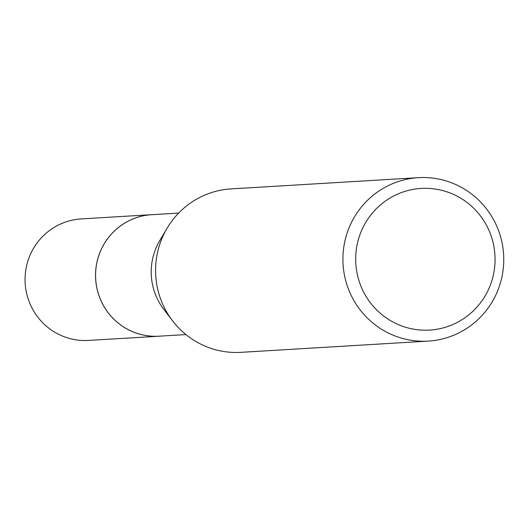 <?xml version="1.0" encoding="UTF-8"?>
<svg xmlns="http://www.w3.org/2000/svg" width="530" height="530" viewBox="0 0 530 530"><rect width="100%" height="100%" fill="white"/><g stroke="black" fill="none" stroke-linecap="round" stroke-linejoin="round"><path stroke-width="0.79" d="M185.937 334.576L158.993 336.192A60.857 59.777 -93.4 0 1 142.298 334.801A60.857 59.777 -93.4 0 1 95.758 270.479A60.857 59.777 -93.4 0 1 151.713 214.696L178.656 213.08M160.252 336.119A60.87 59.791 -93.4 0 1 142.292 334.814A60.87 59.791 -93.4 0 1 95.791 269.836A60.87 59.791 -93.4 0 1 152.971 214.623M428.227 341.108A81.872 80.421 -93.4 0 1 405.775 339.24A81.872 80.421 -93.4 0 1 343.162 252.704A81.872 80.421 -93.4 0 1 418.435 177.663A81.872 80.421 -93.4 0 1 440.887 179.537A81.872 80.421 -93.4 0 1 503.5 266.067A81.872 80.421 -93.4 0 1 428.227 341.108L240.892 352.337A81.872 80.421 -93.4 0 1 218.44 350.462A81.872 80.421 -93.4 0 1 172.641 320.908A81.872 80.421 -93.4 0 1 167.089 228.244A81.872 80.421 -93.4 0 1 231.1 188.892L253.453 187.554M440.589 190.058A70.954 69.695 -93.4 0 1 493.39 274.898A70.954 69.695 -93.4 0 1 410.154 328.467A70.954 69.695 -93.4 0 1 357.352 243.628A70.954 69.695 -93.4 0 1 440.589 190.058M252.002 187.653L253.28 187.56M418.435 177.663L251.995 187.653M172.641 320.908L163.889 309.493A60.857 59.777 -93.4 0 1 159.762 240.62L167.089 228.244M160.775 336.086A60.884 59.804 -93.4 0 1 158.967 336.219L88.457 340.419A60.857 59.777 -93.4 0 1 26.5 266.259A60.857 59.777 -93.4 0 1 81.176 218.923L151.679 214.67A60.884 59.804 -93.4 0 1 153.495 214.59M158.967 336.219A60.884 59.804 -93.4 0 1 96.977 262.032A60.884 59.804 -93.4 0 1 151.679 214.67"/></g></svg>
